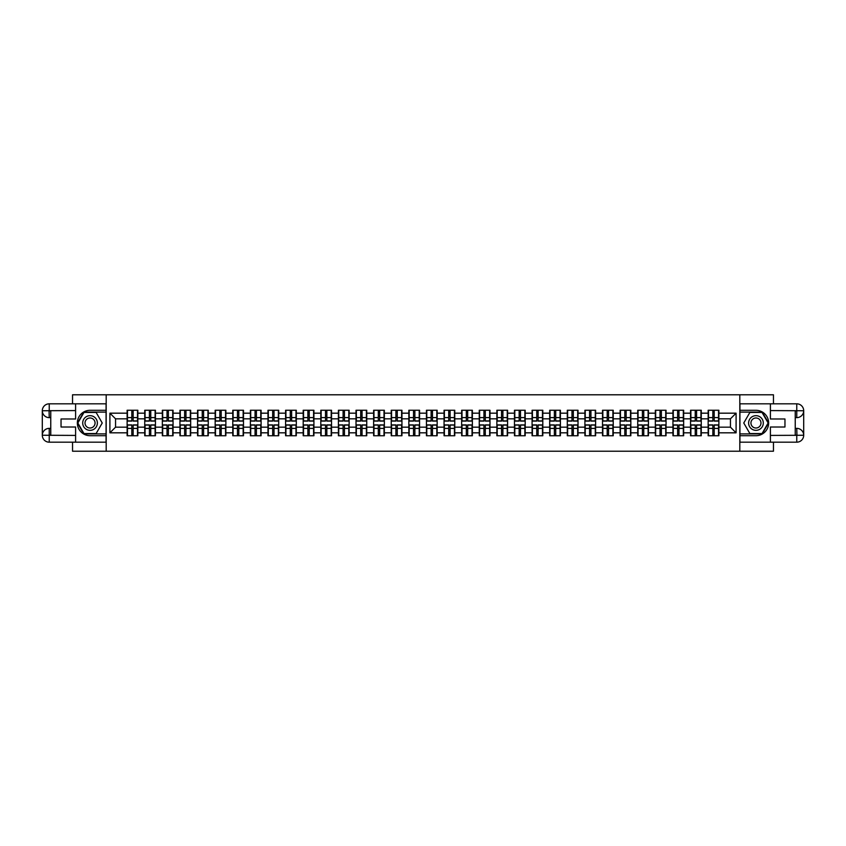 <?xml version="1.0" encoding="UTF-8"?>
<svg xmlns="http://www.w3.org/2000/svg" width="846" height="846" viewBox="0 0 846 846"><rect width="100%" height="100%" fill="white"/><g stroke="black" fill="none" stroke-linecap="round" stroke-linejoin="round"><path stroke-width="1.27" d="M72.544 442.183L72.544 451.214L773.456 451.214L773.456 442.183M773.456 403.817L773.456 394.786L739.816 394.786L739.816 451.214M739.816 394.786L72.544 394.786L72.544 403.817M106.184 451.214L106.184 394.786M730.447 427.177L730.447 418.823L718.878 418.823L718.878 427.177L730.447 427.177L736.094 432.824L736.094 413.176L718.878 413.176L718.878 410.247L708.155 410.247L708.155 418.823L701.271 418.823L701.271 427.177L708.155 427.177L708.155 418.823M736.094 432.824L718.878 432.824L718.878 435.753L708.155 435.753L708.155 432.824L701.271 432.824L701.271 435.753L690.548 435.753L690.548 432.824L683.663 432.824L683.663 435.753L672.94 435.753L672.94 432.824L666.056 432.824L666.056 435.753L655.333 435.753L655.333 432.824L648.448 432.824L648.448 435.753L637.725 435.753L637.725 432.824L630.841 432.824L630.841 435.753L620.118 435.753L620.118 432.824L613.234 432.824L613.234 435.753L602.511 435.753L602.511 432.824L595.626 432.824L595.626 435.753L584.903 435.753L584.903 432.824L578.019 432.824L578.019 435.753L567.296 435.753L567.296 432.824L560.412 432.824L560.412 435.753L549.688 435.753L549.688 432.824L542.804 432.824L542.804 435.753L532.081 435.753L532.081 432.824L525.197 432.824L525.197 435.753L514.474 435.753L514.474 432.824L507.589 432.824L507.589 435.753L496.866 435.753L496.866 432.824L489.982 432.824L489.982 435.753L479.259 435.753L479.259 432.824L472.375 432.824L472.375 435.753L461.652 435.753L461.652 432.824L454.767 432.824L454.767 435.753L444.055 435.753L444.055 432.824L437.16 432.824L437.16 435.753L426.447 435.753L426.447 432.824L419.553 432.824L419.553 435.753L408.84 435.753L408.84 432.824L401.945 432.824L401.945 435.753L391.233 435.753L391.233 432.824L384.348 432.824L384.348 435.753L373.625 435.753L373.625 432.824L366.741 432.824L366.741 435.753L356.018 435.753L356.018 432.824L349.134 432.824L349.134 435.753L338.411 435.753L338.411 432.824L331.526 432.824L331.526 435.753L320.803 435.753L320.803 432.824L313.919 432.824L313.919 435.753L303.196 435.753L303.196 432.824L296.312 432.824L296.312 435.753L285.588 435.753L285.588 432.824L278.704 432.824L278.704 435.753L267.981 435.753L267.981 432.824L261.097 432.824L261.097 435.753L250.374 435.753L250.374 432.824L243.489 432.824L243.489 435.753L232.766 435.753L232.766 432.824L225.882 432.824L225.882 435.753L215.159 435.753L215.159 432.824L208.275 432.824L208.275 435.753L197.552 435.753L197.552 432.824L190.667 432.824L190.667 435.753L179.944 435.753L179.944 432.824L173.06 432.824L173.06 435.753L162.337 435.753L162.337 432.824L155.453 432.824L155.453 435.753L144.729 435.753L144.729 432.824L137.845 432.824L137.845 435.753L127.122 435.753L127.122 432.824L109.906 432.824L109.906 413.176L127.122 413.176L127.122 418.823L115.553 418.823L115.553 427.177L127.122 427.177L127.122 418.823M708.155 413.176L701.271 413.176L701.271 410.247L690.548 410.247L690.548 413.176L683.663 413.176L683.663 410.247L672.94 410.247L672.94 413.176L666.056 413.176L666.056 410.247L655.333 410.247L655.333 413.176L648.448 413.176L648.448 410.247L637.725 410.247L637.725 413.176L630.841 413.176L630.841 410.247L620.118 410.247L620.118 413.176L613.234 413.176L613.234 410.247L602.511 410.247L602.511 413.176L595.626 413.176L595.626 410.247L584.903 410.247L584.903 413.176L578.019 413.176L578.019 410.247L567.296 410.247L567.296 413.176L560.412 413.176L560.412 410.247L549.688 410.247L549.688 413.176L542.804 413.176L542.804 410.247L532.081 410.247L532.081 413.176L525.197 413.176L525.197 410.247L514.474 410.247L514.474 413.176L507.589 413.176L507.589 410.247L496.866 410.247L496.866 413.176L489.982 413.176L489.982 410.247L479.259 410.247L479.259 413.176L472.375 413.176L472.375 410.247L461.652 410.247L461.652 413.176L454.767 413.176L454.767 410.247L444.055 410.247L444.055 413.176L437.16 413.176L437.16 410.247L426.447 410.247L426.447 413.176L419.553 413.176L419.553 410.247L408.84 410.247L408.84 413.176L401.945 413.176L401.945 410.247L391.233 410.247L391.233 413.176L384.348 413.176L384.348 410.247L373.625 410.247L373.625 413.176L366.741 413.176L366.741 410.247L356.018 410.247L356.018 413.176L349.134 413.176L349.134 410.247L338.411 410.247L338.411 413.176L331.526 413.176L331.526 410.247L320.803 410.247L320.803 413.176L313.919 413.176L313.919 410.247L303.196 410.247L303.196 413.176L296.312 413.176L296.312 410.247L285.588 410.247L285.588 413.176L278.704 413.176L278.704 410.247L267.981 410.247L267.981 413.176L261.097 413.176L261.097 410.247L250.374 410.247L250.374 413.176L243.489 413.176L243.489 410.247L232.766 410.247L232.766 413.176L225.882 413.176L225.882 410.247L215.159 410.247L215.159 413.176L208.275 413.176L208.275 410.247L197.552 410.247L197.552 413.176L190.667 413.176L190.667 410.247L179.944 410.247L179.944 413.176L173.06 413.176L173.06 410.247L162.337 410.247L162.337 413.176L155.453 413.176L155.453 410.247L144.729 410.247L144.729 413.176L137.845 413.176L137.845 410.247L127.122 410.247L127.122 413.176M708.155 427.177L708.155 432.824M701.271 427.177L701.271 432.824M701.271 413.176L701.271 418.823M683.663 427.177L690.548 427.177L690.548 418.823L683.663 418.823L683.663 432.824M690.548 427.177L690.548 432.824M690.548 413.176L690.548 418.823M683.663 413.176L683.663 418.823M666.056 427.177L672.94 427.177L672.94 418.823L666.056 418.823L666.056 432.824M672.94 427.177L672.94 432.824M672.94 413.176L672.94 418.823M666.056 413.176L666.056 418.823M648.448 427.177L655.333 427.177L655.333 418.823L648.448 418.823L648.448 432.824M655.333 427.177L655.333 432.824M655.333 413.176L655.333 418.823M648.448 413.176L648.448 418.823M630.841 427.177L637.725 427.177L637.725 418.823L630.841 418.823L630.841 432.824M637.725 427.177L637.725 432.824M637.725 413.176L637.725 418.823M630.841 413.176L630.841 418.823M613.234 427.177L620.118 427.177L620.118 418.823L613.234 418.823L613.234 432.824M620.118 427.177L620.118 432.824M620.118 413.176L620.118 418.823M613.234 413.176L613.234 418.823M595.626 427.177L602.511 427.177L602.511 418.823L595.626 418.823L595.626 432.824M602.511 427.177L602.511 432.824M602.511 413.176L602.511 418.823M595.626 413.176L595.626 418.823M578.019 427.177L584.903 427.177L584.903 418.823L578.019 418.823L578.019 432.824M584.903 427.177L584.903 432.824M584.903 413.176L584.903 418.823M578.019 413.176L578.019 418.823M560.412 427.177L567.296 427.177L567.296 418.823L560.412 418.823L560.412 432.824M567.296 427.177L567.296 432.824M567.296 413.176L567.296 418.823M560.412 413.176L560.412 418.823M542.804 427.177L549.688 427.177L549.688 418.823L542.804 418.823L542.804 432.824M549.688 427.177L549.688 432.824M549.688 413.176L549.688 418.823M542.804 413.176L542.804 418.823M525.197 427.177L532.081 427.177L532.081 418.823L525.197 418.823L525.197 432.824M532.081 427.177L532.081 432.824M532.081 413.176L532.081 418.823M525.197 413.176L525.197 418.823M507.589 427.177L514.474 427.177L514.474 418.823L507.589 418.823L507.589 432.824M514.474 427.177L514.474 432.824M514.474 413.176L514.474 418.823M507.589 413.176L507.589 418.823M489.982 427.177L496.866 427.177L496.866 418.823L489.982 418.823L489.982 432.824M496.866 427.177L496.866 432.824M496.866 413.176L496.866 418.823M489.982 413.176L489.982 418.823M472.375 427.177L479.259 427.177L479.259 418.823L472.375 418.823L472.375 432.824M479.259 427.177L479.259 432.824M479.259 413.176L479.259 418.823M472.375 413.176L472.375 418.823M454.767 427.177L461.652 427.177L461.652 418.823L454.767 418.823L454.767 432.824M461.652 427.177L461.652 432.824M461.652 413.176L461.652 418.823M454.767 413.176L454.767 418.823M437.16 427.177L444.055 427.177L444.055 418.823L437.16 418.823L437.16 432.824M444.055 427.177L444.055 432.824M444.055 413.176L444.055 418.823M437.16 413.176L437.16 418.823M419.553 427.177L426.447 427.177L426.447 418.823L419.553 418.823L419.553 432.824M426.447 427.177L426.447 432.824M426.447 413.176L426.447 418.823M419.553 413.176L419.553 418.823M401.945 427.177L408.84 427.177L408.84 418.823L401.945 418.823L401.945 432.824M408.84 427.177L408.84 432.824M408.84 413.176L408.84 418.823M401.945 413.176L401.945 418.823M384.348 427.177L391.233 427.177L391.233 418.823L384.348 418.823L384.348 432.824M391.233 427.177L391.233 432.824M391.233 413.176L391.233 418.823M384.348 413.176L384.348 418.823M366.741 427.177L373.625 427.177L373.625 418.823L366.741 418.823L366.741 432.824M373.625 427.177L373.625 432.824M373.625 413.176L373.625 418.823M366.741 413.176L366.741 418.823M349.134 427.177L356.018 427.177L356.018 418.823L349.134 418.823L349.134 432.824M356.018 427.177L356.018 432.824M356.018 413.176L356.018 418.823M349.134 413.176L349.134 418.823M331.526 427.177L338.411 427.177L338.411 418.823L331.526 418.823L331.526 432.824M338.411 427.177L338.411 432.824M338.411 413.176L338.411 418.823M331.526 413.176L331.526 418.823M313.919 427.177L320.803 427.177L320.803 418.823L313.919 418.823L313.919 432.824M320.803 427.177L320.803 432.824M320.803 413.176L320.803 418.823M313.919 413.176L313.919 418.823M296.312 427.177L303.196 427.177L303.196 418.823L296.312 418.823L296.312 432.824M303.196 427.177L303.196 432.824M303.196 413.176L303.196 418.823M296.312 413.176L296.312 418.823M278.704 427.177L285.588 427.177L285.588 418.823L278.704 418.823L278.704 432.824M285.588 427.177L285.588 432.824M285.588 413.176L285.588 418.823M278.704 413.176L278.704 418.823M261.097 427.177L267.981 427.177L267.981 418.823L261.097 418.823L261.097 432.824M267.981 427.177L267.981 432.824M267.981 413.176L267.981 418.823M261.097 413.176L261.097 418.823M243.489 427.177L250.374 427.177L250.374 418.823L243.489 418.823L243.489 432.824M250.374 427.177L250.374 432.824M250.374 413.176L250.374 418.823M243.489 413.176L243.489 418.823M225.882 427.177L232.766 427.177L232.766 418.823L225.882 418.823L225.882 432.824M232.766 427.177L232.766 432.824M232.766 413.176L232.766 418.823M225.882 413.176L225.882 418.823M208.275 427.177L215.159 427.177L215.159 418.823L208.275 418.823L208.275 432.824M215.159 427.177L215.159 432.824M215.159 413.176L215.159 418.823M208.275 413.176L208.275 418.823M190.667 427.177L197.552 427.177L197.552 418.823L190.667 418.823L190.667 432.824M197.552 427.177L197.552 432.824M197.552 413.176L197.552 418.823M190.667 413.176L190.667 418.823M173.06 427.177L179.944 427.177L179.944 418.823L173.06 418.823L173.06 432.824M179.944 427.177L179.944 432.824M179.944 413.176L179.944 418.823M173.06 413.176L173.06 418.823M155.453 427.177L162.337 427.177L162.337 418.823L155.453 418.823L155.453 432.824M162.337 427.177L162.337 432.824M162.337 413.176L162.337 418.823M155.453 413.176L155.453 418.823M137.845 427.177L144.729 427.177L144.729 418.823L137.845 418.823L137.845 432.824M144.729 427.177L144.729 432.824M144.729 413.176L144.729 418.823M137.845 413.176L137.845 418.823M127.122 427.177L127.122 432.824M115.553 427.177L109.906 432.824M109.906 413.176L115.553 418.823M718.878 427.177L718.878 432.824M718.878 413.176L718.878 418.823M736.094 413.176L730.447 418.823M137.507 410.247L137.507 421.086L133.16 421.086L133.16 410.247M131.807 410.247L131.807 421.086L127.46 421.086L127.46 410.247M131.807 411.716L133.16 411.716M133.16 415.894L131.807 415.894M127.46 435.753L127.46 424.914L131.807 424.914L131.807 435.753M133.16 435.753L133.16 424.914L137.507 424.914L137.507 435.753M133.16 434.284L131.807 434.284M131.807 430.106L133.16 430.106M86.377 416.644A7.339 7.339 0 0 0 83.691 426.67A7.339 7.339 0 0 0 93.716 429.356A7.339 7.339 0 0 0 96.391 419.33A7.339 7.339 0 0 0 86.377 416.644M87.529 418.654A5.023 5.023 0 0 0 85.689 425.506A5.023 5.023 0 0 0 92.552 427.346A5.023 5.023 0 0 0 94.392 420.494A5.023 5.023 0 0 0 87.529 418.654M102.229 423L96.137 433.554L83.955 433.554L77.853 423L83.955 412.446L96.137 412.446L102.229 423M759.623 416.644A7.339 7.339 0 0 0 749.609 419.33A7.339 7.339 0 0 0 752.284 429.356A7.339 7.339 0 0 0 762.309 426.67A7.339 7.339 0 0 0 759.623 416.644M758.471 418.654A5.023 5.023 0 0 0 751.608 420.494A5.023 5.023 0 0 0 753.448 427.346A5.023 5.023 0 0 0 760.311 425.506A5.023 5.023 0 0 0 758.471 418.654M762.045 433.554L749.863 433.554L743.771 423L749.863 412.446L762.045 412.446L768.147 423L762.045 433.554M50.76 417.638L49.237 417.638A6.937 6.937 0 0 1 42.3 410.754A6.937 6.937 0 0 1 49.237 403.817L106.067 403.817L106.067 410.299L90.046 410.299A12.701 12.701 0 0 0 77.346 423A12.701 12.701 0 0 0 90.046 435.701L106.067 435.701L106.067 442.183L49.237 442.183A6.937 6.937 0 0 1 42.3 435.246A6.937 6.937 0 0 1 49.237 428.362L50.76 428.362M106.067 435.701L106.067 410.299M75.601 403.817L75.601 418.992L61.039 418.992L61.039 427.008L75.601 427.008L75.601 442.183M49.237 417.638A6.937 6.937 0 0 1 42.3 410.754L49.068 410.701L49.237 417.638A6.937 6.937 0 0 1 42.3 410.754L42.3 435.246L75.601 435.415M49.237 435.415L49.237 442.183A6.937 6.937 0 0 1 42.3 435.246A6.937 6.937 0 0 1 49.237 428.362L49.237 435.13L50.76 435.13L50.76 410.87L49.237 410.87M106.067 412.108L83.754 412.108L77.462 423L83.754 433.892L106.067 433.892M795.24 428.362L796.763 428.362A6.937 6.937 0 0 1 803.7 435.246A6.937 6.937 0 0 1 796.763 442.183L739.933 442.183L739.933 435.701L755.954 435.701A12.701 12.701 0 0 0 768.654 423A12.701 12.701 0 0 0 755.954 410.299L739.933 410.299L739.933 403.817L796.763 403.817A6.937 6.937 0 0 1 803.7 410.754A6.937 6.937 0 0 1 796.763 417.638L795.24 417.638M739.933 410.299L739.933 435.701M770.399 442.183L770.399 427.008L784.961 427.008L784.961 418.992L770.399 418.992L770.399 403.817M796.763 428.362A6.937 6.937 0 0 1 803.7 435.246L796.932 435.299L796.763 428.362A6.937 6.937 0 0 1 803.7 435.246L803.7 410.754L770.399 410.585M796.763 410.585L796.763 403.817A6.937 6.937 0 0 1 803.7 410.754A6.937 6.937 0 0 1 796.763 417.638L796.763 410.87L795.24 410.87L795.24 435.13L796.763 435.13M739.933 433.892L762.246 433.892L768.538 423L762.246 412.108L739.933 412.108M155.114 410.247L155.114 421.086L150.768 421.086L150.768 410.247M149.414 410.247L149.414 421.086L145.068 421.086L145.068 410.247M149.414 411.716L150.768 411.716M150.768 415.894L149.414 415.894M172.721 410.247L172.721 421.086L168.375 421.086L168.375 410.247M167.022 410.247L167.022 421.086L162.675 421.086L162.675 410.247M167.022 411.716L168.375 411.716M168.375 415.894L167.022 415.894M190.329 410.247L190.329 421.086L185.983 421.086L185.983 410.247M184.629 410.247L184.629 421.086L180.283 421.086L180.283 410.247M184.629 411.716L185.983 411.716M185.983 415.894L184.629 415.894M207.936 410.247L207.936 421.086L203.59 421.086L203.59 410.247M202.236 410.247L202.236 421.086L197.89 421.086L197.89 410.247M202.236 411.716L203.59 411.716M203.59 415.894L202.236 415.894M225.544 410.247L225.544 421.086L221.197 421.086L221.197 410.247M219.844 410.247L219.844 421.086L215.497 421.086L215.497 410.247M219.844 411.716L221.197 411.716M221.197 415.894L219.844 415.894M145.068 435.753L145.068 424.914L149.414 424.914L149.414 435.753M150.768 435.753L150.768 424.914L155.114 424.914L155.114 435.753M150.768 434.284L149.414 434.284M149.414 430.106L150.768 430.106M162.675 435.753L162.675 424.914L167.022 424.914L167.022 435.753M168.375 435.753L168.375 424.914L172.721 424.914L172.721 435.753M168.375 434.284L167.022 434.284M167.022 430.106L168.375 430.106M180.283 435.753L180.283 424.914L184.629 424.914L184.629 435.753M185.983 435.753L185.983 424.914L190.329 424.914L190.329 435.753M185.983 434.284L184.629 434.284M184.629 430.106L185.983 430.106M197.89 435.753L197.89 424.914L202.236 424.914L202.236 435.753M203.59 435.753L203.59 424.914L207.936 424.914L207.936 435.753M203.59 434.284L202.236 434.284M202.236 430.106L203.59 430.106M215.497 435.753L215.497 424.914L219.844 424.914L219.844 435.753M221.197 435.753L221.197 424.914L225.544 424.914L225.544 435.753M221.197 434.284L219.844 434.284M219.844 430.106L221.197 430.106M243.151 410.247L243.151 421.086L238.805 421.086L238.805 410.247M237.451 410.247L237.451 421.086L233.105 421.086L233.105 410.247M237.451 411.716L238.805 411.716M238.805 415.894L237.451 415.894M233.105 435.753L233.105 424.914L237.451 424.914L237.451 435.753M238.805 435.753L238.805 424.914L243.151 424.914L243.151 435.753M238.805 434.284L237.451 434.284M237.451 430.106L238.805 430.106M260.758 410.247L260.758 421.086L256.412 421.086L256.412 410.247M255.058 410.247L255.058 421.086L250.712 421.086L250.712 410.247M255.058 411.716L256.412 411.716M256.412 415.894L255.058 415.894M250.712 435.753L250.712 424.914L255.058 424.914L255.058 435.753M256.412 435.753L256.412 424.914L260.758 424.914L260.758 435.753M256.412 434.284L255.058 434.284M255.058 430.106L256.412 430.106M278.366 410.247L278.366 421.086L274.019 421.086L274.019 410.247M272.666 410.247L272.666 421.086L268.319 421.086L268.319 410.247M272.666 411.716L274.019 411.716M274.019 415.894L272.666 415.894M268.319 435.753L268.319 424.914L272.666 424.914L272.666 435.753M274.019 435.753L274.019 424.914L278.366 424.914L278.366 435.753M274.019 434.284L272.666 434.284M272.666 430.106L274.019 430.106M295.973 410.247L295.973 421.086L291.627 421.086L291.627 410.247M290.273 410.247L290.273 421.086L285.927 421.086L285.927 410.247M290.273 411.716L291.627 411.716M291.627 415.894L290.273 415.894M285.927 435.753L285.927 424.914L290.273 424.914L290.273 435.753M291.627 435.753L291.627 424.914L295.973 424.914L295.973 435.753M291.627 434.284L290.273 434.284M290.273 430.106L291.627 430.106M313.58 410.247L313.58 421.086L309.234 421.086L309.234 410.247M307.881 410.247L307.881 421.086L303.534 421.086L303.534 410.247M307.881 411.716L309.234 411.716M309.234 415.894L307.881 415.894M303.534 435.753L303.534 424.914L307.881 424.914L307.881 435.753M309.234 435.753L309.234 424.914L313.58 424.914L313.58 435.753M309.234 434.284L307.881 434.284M307.881 430.106L309.234 430.106M331.188 410.247L331.188 421.086L326.842 421.086L326.842 410.247M325.488 410.247L325.488 421.086L321.142 421.086L321.142 410.247M325.488 411.716L326.842 411.716M326.842 415.894L325.488 415.894M321.142 435.753L321.142 424.914L325.488 424.914L325.488 435.753M326.842 435.753L326.842 424.914L331.188 424.914L331.188 435.753M326.842 434.284L325.488 434.284M325.488 430.106L326.842 430.106M348.795 410.247L348.795 421.086L344.449 421.086L344.449 410.247M343.095 410.247L343.095 421.086L338.749 421.086L338.749 410.247M343.095 411.716L344.449 411.716M344.449 415.894L343.095 415.894M338.749 435.753L338.749 424.914L343.095 424.914L343.095 435.753M344.449 435.753L344.449 424.914L348.795 424.914L348.795 435.753M344.449 434.284L343.095 434.284M343.095 430.106L344.449 430.106M366.392 410.247L366.392 421.086L362.056 421.086L362.056 410.247M360.703 410.247L360.703 421.086L356.356 421.086L356.356 410.247M360.703 411.716L362.056 411.716M362.056 415.894L360.703 415.894M356.356 435.753L356.356 424.914L360.703 424.914L360.703 435.753M362.056 435.753L362.056 424.914L366.392 424.914L366.392 435.753M362.056 434.284L360.703 434.284M360.703 430.106L362.056 430.106M383.999 410.247L383.999 421.086L379.664 421.086L379.664 410.247M378.299 410.247L378.299 421.086L373.964 421.086L373.964 410.247M378.299 411.716L379.664 411.716M379.664 415.894L378.299 415.894M373.964 435.753L373.964 424.914L378.299 424.914L378.299 435.753M379.664 435.753L379.664 424.914L383.999 424.914L383.999 435.753M379.664 434.284L378.299 434.284M378.299 430.106L379.664 430.106M401.607 410.247L401.607 421.086L397.271 421.086L397.271 410.247M395.907 410.247L395.907 421.086L391.571 421.086L391.571 410.247M395.907 411.716L397.271 411.716M397.271 415.894L395.907 415.894M391.571 435.753L391.571 424.914L395.907 424.914L395.907 435.753M397.271 435.753L397.271 424.914L401.607 424.914L401.607 435.753M397.271 434.284L395.907 434.284M395.907 430.106L397.271 430.106M419.214 410.247L419.214 421.086L414.878 421.086L414.878 410.247M413.514 410.247L413.514 421.086L409.178 421.086L409.178 410.247M413.514 411.716L414.878 411.716M414.878 415.894L413.514 415.894M409.178 435.753L409.178 424.914L413.514 424.914L413.514 435.753M414.878 435.753L414.878 424.914L419.214 424.914L419.214 435.753M414.878 434.284L413.514 434.284M413.514 430.106L414.878 430.106M436.822 410.247L436.822 421.086L432.486 421.086L432.486 410.247M431.122 410.247L431.122 421.086L426.786 421.086L426.786 410.247M431.122 411.716L432.486 411.716M432.486 415.894L431.122 415.894M426.786 435.753L426.786 424.914L431.122 424.914L431.122 435.753M432.486 435.753L432.486 424.914L436.822 424.914L436.822 435.753M432.486 434.284L431.122 434.284M431.122 430.106L432.486 430.106M454.429 410.247L454.429 421.086L450.093 421.086L450.093 410.247M448.729 410.247L448.729 421.086L444.393 421.086L444.393 410.247M448.729 411.716L450.093 411.716M450.093 415.894L448.729 415.894M444.393 435.753L444.393 424.914L448.729 424.914L448.729 435.753M450.093 435.753L450.093 424.914L454.429 424.914L454.429 435.753M450.093 434.284L448.729 434.284M448.729 430.106L450.093 430.106M472.036 410.247L472.036 421.086L467.701 421.086L467.701 410.247M466.336 410.247L466.336 421.086L462.001 421.086L462.001 410.247M466.336 411.716L467.701 411.716M467.701 415.894L466.336 415.894M462.001 435.753L462.001 424.914L466.336 424.914L466.336 435.753M467.701 435.753L467.701 424.914L472.036 424.914L472.036 435.753M467.701 434.284L466.336 434.284M466.336 430.106L467.701 430.106M489.644 410.247L489.644 421.086L485.297 421.086L485.297 410.247M483.944 410.247L483.944 421.086L479.608 421.086L479.608 410.247M483.944 411.716L485.297 411.716M485.297 415.894L483.944 415.894M479.608 435.753L479.608 424.914L483.944 424.914L483.944 435.753M485.297 435.753L485.297 424.914L489.644 424.914L489.644 435.753M485.297 434.284L483.944 434.284M483.944 430.106L485.297 430.106M507.251 410.247L507.251 421.086L502.905 421.086L502.905 410.247M501.551 410.247L501.551 421.086L497.205 421.086L497.205 410.247M501.551 411.716L502.905 411.716M502.905 415.894L501.551 415.894M497.205 435.753L497.205 424.914L501.551 424.914L501.551 435.753M502.905 435.753L502.905 424.914L507.251 424.914L507.251 435.753M502.905 434.284L501.551 434.284M501.551 430.106L502.905 430.106M524.858 410.247L524.858 421.086L520.512 421.086L520.512 410.247M519.158 410.247L519.158 421.086L514.812 421.086L514.812 410.247M519.158 411.716L520.512 411.716M520.512 415.894L519.158 415.894M514.812 435.753L514.812 424.914L519.158 424.914L519.158 435.753M520.512 435.753L520.512 424.914L524.858 424.914L524.858 435.753M520.512 434.284L519.158 434.284M519.158 430.106L520.512 430.106M542.466 410.247L542.466 421.086L538.119 421.086L538.119 410.247M536.766 410.247L536.766 421.086L532.42 421.086L532.42 410.247M536.766 411.716L538.119 411.716M538.119 415.894L536.766 415.894M532.42 435.753L532.42 424.914L536.766 424.914L536.766 435.753M538.119 435.753L538.119 424.914L542.466 424.914L542.466 435.753M538.119 434.284L536.766 434.284M536.766 430.106L538.119 430.106M560.073 410.247L560.073 421.086L555.727 421.086L555.727 410.247M554.373 410.247L554.373 421.086L550.027 421.086L550.027 410.247M554.373 411.716L555.727 411.716M555.727 415.894L554.373 415.894M550.027 435.753L550.027 424.914L554.373 424.914L554.373 435.753M555.727 435.753L555.727 424.914L560.073 424.914L560.073 435.753M555.727 434.284L554.373 434.284M554.373 430.106L555.727 430.106M577.681 410.247L577.681 421.086L573.334 421.086L573.334 410.247M571.981 410.247L571.981 421.086L567.634 421.086L567.634 410.247M571.981 411.716L573.334 411.716M573.334 415.894L571.981 415.894M567.634 435.753L567.634 424.914L571.981 424.914L571.981 435.753M573.334 435.753L573.334 424.914L577.681 424.914L577.681 435.753M573.334 434.284L571.981 434.284M571.981 430.106L573.334 430.106M595.288 410.247L595.288 421.086L590.942 421.086L590.942 410.247M589.588 410.247L589.588 421.086L585.242 421.086L585.242 410.247M589.588 411.716L590.942 411.716M590.942 415.894L589.588 415.894M585.242 435.753L585.242 424.914L589.588 424.914L589.588 435.753M590.942 435.753L590.942 424.914L595.288 424.914L595.288 435.753M590.942 434.284L589.588 434.284M589.588 430.106L590.942 430.106M612.895 410.247L612.895 421.086L608.549 421.086L608.549 410.247M607.195 410.247L607.195 421.086L602.849 421.086L602.849 410.247M607.195 411.716L608.549 411.716M608.549 415.894L607.195 415.894M602.849 435.753L602.849 424.914L607.195 424.914L607.195 435.753M608.549 435.753L608.549 424.914L612.895 424.914L612.895 435.753M608.549 434.284L607.195 434.284M607.195 430.106L608.549 430.106M630.503 410.247L630.503 421.086L626.156 421.086L626.156 410.247M624.803 410.247L624.803 421.086L620.456 421.086L620.456 410.247M624.803 411.716L626.156 411.716M626.156 415.894L624.803 415.894M620.456 435.753L620.456 424.914L624.803 424.914L624.803 435.753M626.156 435.753L626.156 424.914L630.503 424.914L630.503 435.753M626.156 434.284L624.803 434.284M624.803 430.106L626.156 430.106M648.11 410.247L648.11 421.086L643.764 421.086L643.764 410.247M642.41 410.247L642.41 421.086L638.064 421.086L638.064 410.247M642.41 411.716L643.764 411.716M643.764 415.894L642.41 415.894M638.064 435.753L638.064 424.914L642.41 424.914L642.41 435.753M643.764 435.753L643.764 424.914L648.11 424.914L648.11 435.753M643.764 434.284L642.41 434.284M642.41 430.106L643.764 430.106M665.717 410.247L665.717 421.086L661.371 421.086L661.371 410.247M660.017 410.247L660.017 421.086L655.671 421.086L655.671 410.247M660.017 411.716L661.371 411.716M661.371 415.894L660.017 415.894M655.671 435.753L655.671 424.914L660.017 424.914L660.017 435.753M661.371 435.753L661.371 424.914L665.717 424.914L665.717 435.753M661.371 434.284L660.017 434.284M660.017 430.106L661.371 430.106M683.325 410.247L683.325 421.086L678.978 421.086L678.978 410.247M677.625 410.247L677.625 421.086L673.279 421.086L673.279 410.247M677.625 411.716L678.978 411.716M678.978 415.894L677.625 415.894M673.279 435.753L673.279 424.914L677.625 424.914L677.625 435.753M678.978 435.753L678.978 424.914L683.325 424.914L683.325 435.753M678.978 434.284L677.625 434.284M677.625 430.106L678.978 430.106M700.932 410.247L700.932 421.086L696.586 421.086L696.586 410.247M695.232 410.247L695.232 421.086L690.886 421.086L690.886 410.247M695.232 411.716L696.586 411.716M696.586 415.894L695.232 415.894M690.886 435.753L690.886 424.914L695.232 424.914L695.232 435.753M696.586 435.753L696.586 424.914L700.932 424.914L700.932 435.753M696.586 434.284L695.232 434.284M695.232 430.106L696.586 430.106M718.54 410.247L718.54 421.086L714.193 421.086L714.193 410.247M712.84 410.247L712.84 421.086L708.493 421.086L708.493 410.247M712.84 411.716L714.193 411.716M714.193 415.894L712.84 415.894M708.493 435.753L708.493 424.914L712.84 424.914L712.84 435.753M714.193 435.753L714.193 424.914L718.54 424.914L718.54 435.753M714.193 434.284L712.84 434.284M712.84 430.106L714.193 430.106M131.807 417.596L127.46 417.596M131.807 420.938L127.46 420.938M137.507 417.596L133.16 417.596M137.507 420.938L133.16 420.938M133.16 428.404L137.507 428.404M133.16 425.062L137.507 425.062M127.46 428.404L131.807 428.404M127.46 425.062L131.807 425.062M75.601 410.585L49.079 410.701M42.3 435.246A6.937 6.937 0 0 1 49.237 428.362M42.3 410.754A6.937 6.937 0 0 1 49.237 403.817L49.237 410.585M770.399 435.415L796.921 435.299M803.7 410.754A6.937 6.937 0 0 1 796.763 417.638M803.7 435.246A6.937 6.937 0 0 1 796.763 442.183L796.763 435.415M149.414 417.596L145.068 417.596M149.414 420.938L145.068 420.938M155.114 417.596L150.768 417.596M155.114 420.938L150.768 420.938M167.022 417.596L162.675 417.596M167.022 420.938L162.675 420.938M172.721 417.596L168.375 417.596M172.721 420.938L168.375 420.938M184.629 417.596L180.283 417.596M184.629 420.938L180.283 420.938M190.329 417.596L185.983 417.596M190.329 420.938L185.983 420.938M202.236 417.596L197.89 417.596M202.236 420.938L197.89 420.938M207.936 417.596L203.59 417.596M207.936 420.938L203.59 420.938M219.844 417.596L215.497 417.596M219.844 420.938L215.497 420.938M225.544 417.596L221.197 417.596M225.544 420.938L221.197 420.938M150.768 428.404L155.114 428.404M150.768 425.062L155.114 425.062M145.068 428.404L149.414 428.404M145.068 425.062L149.414 425.062M168.375 428.404L172.721 428.404M168.375 425.062L172.721 425.062M162.675 428.404L167.022 428.404M162.675 425.062L167.022 425.062M185.983 428.404L190.329 428.404M185.983 425.062L190.329 425.062M180.283 428.404L184.629 428.404M180.283 425.062L184.629 425.062M203.59 428.404L207.936 428.404M203.59 425.062L207.936 425.062M197.89 428.404L202.236 428.404M197.89 425.062L202.236 425.062M221.197 428.404L225.544 428.404M221.197 425.062L225.544 425.062M215.497 428.404L219.844 428.404M215.497 425.062L219.844 425.062M237.451 417.596L233.105 417.596M237.451 420.938L233.105 420.938M243.151 417.596L238.805 417.596M243.151 420.938L238.805 420.938M238.805 428.404L243.151 428.404M238.805 425.062L243.151 425.062M233.105 428.404L237.451 428.404M233.105 425.062L237.451 425.062M255.058 417.596L250.712 417.596M255.058 420.938L250.712 420.938M260.758 417.596L256.412 417.596M260.758 420.938L256.412 420.938M256.412 428.404L260.758 428.404M256.412 425.062L260.758 425.062M250.712 428.404L255.058 428.404M250.712 425.062L255.058 425.062M272.666 417.596L268.319 417.596M272.666 420.938L268.319 420.938M278.366 417.596L274.019 417.596M278.366 420.938L274.019 420.938M274.019 428.404L278.366 428.404M274.019 425.062L278.366 425.062M268.319 428.404L272.666 428.404M268.319 425.062L272.666 425.062M290.273 417.596L285.927 417.596M290.273 420.938L285.927 420.938M295.973 417.596L291.627 417.596M295.973 420.938L291.627 420.938M291.627 428.404L295.973 428.404M291.627 425.062L295.973 425.062M285.927 428.404L290.273 428.404M285.927 425.062L290.273 425.062M307.881 417.596L303.534 417.596M307.881 420.938L303.534 420.938M313.58 417.596L309.234 417.596M313.58 420.938L309.234 420.938M309.234 428.404L313.58 428.404M309.234 425.062L313.58 425.062M303.534 428.404L307.881 428.404M303.534 425.062L307.881 425.062M325.488 417.596L321.142 417.596M325.488 420.938L321.142 420.938M331.188 417.596L326.842 417.596M331.188 420.938L326.842 420.938M326.842 428.404L331.188 428.404M326.842 425.062L331.188 425.062M321.142 428.404L325.488 428.404M321.142 425.062L325.488 425.062M343.095 417.596L338.749 417.596M343.095 420.938L338.749 420.938M348.795 417.596L344.449 417.596M348.795 420.938L344.449 420.938M344.449 428.404L348.795 428.404M344.449 425.062L348.795 425.062M338.749 428.404L343.095 428.404M338.749 425.062L343.095 425.062M360.703 417.596L356.356 417.596M360.703 420.938L356.356 420.938M366.392 417.596L362.056 417.596M366.392 420.938L362.056 420.938M362.056 428.404L366.392 428.404M362.056 425.062L366.392 425.062M356.356 428.404L360.703 428.404M356.356 425.062L360.703 425.062M378.299 417.596L373.964 417.596M378.299 420.938L373.964 420.938M383.999 417.596L379.664 417.596M383.999 420.938L379.664 420.938M379.664 428.404L383.999 428.404M379.664 425.062L383.999 425.062M373.964 428.404L378.299 428.404M373.964 425.062L378.299 425.062M395.907 417.596L391.571 417.596M395.907 420.938L391.571 420.938M401.607 417.596L397.271 417.596M401.607 420.938L397.271 420.938M397.271 428.404L401.607 428.404M397.271 425.062L401.607 425.062M391.571 428.404L395.907 428.404M391.571 425.062L395.907 425.062M413.514 417.596L409.178 417.596M413.514 420.938L409.178 420.938M419.214 417.596L414.878 417.596M419.214 420.938L414.878 420.938M414.878 428.404L419.214 428.404M414.878 425.062L419.214 425.062M409.178 428.404L413.514 428.404M409.178 425.062L413.514 425.062M431.122 417.596L426.786 417.596M431.122 420.938L426.786 420.938M436.822 417.596L432.486 417.596M436.822 420.938L432.486 420.938M432.486 428.404L436.822 428.404M432.486 425.062L436.822 425.062M426.786 428.404L431.122 428.404M426.786 425.062L431.122 425.062M448.729 417.596L444.393 417.596M448.729 420.938L444.393 420.938M454.429 417.596L450.093 417.596M454.429 420.938L450.093 420.938M450.093 428.404L454.429 428.404M450.093 425.062L454.429 425.062M444.393 428.404L448.729 428.404M444.393 425.062L448.729 425.062M466.336 417.596L462.001 417.596M466.336 420.938L462.001 420.938M472.036 417.596L467.701 417.596M472.036 420.938L467.701 420.938M467.701 428.404L472.036 428.404M467.701 425.062L472.036 425.062M462.001 428.404L466.336 428.404M462.001 425.062L466.336 425.062M483.944 417.596L479.608 417.596M483.944 420.938L479.608 420.938M489.644 417.596L485.297 417.596M489.644 420.938L485.297 420.938M485.297 428.404L489.644 428.404M485.297 425.062L489.644 425.062M479.608 428.404L483.944 428.404M479.608 425.062L483.944 425.062M501.551 417.596L497.205 417.596M501.551 420.938L497.205 420.938M507.251 417.596L502.905 417.596M507.251 420.938L502.905 420.938M502.905 428.404L507.251 428.404M502.905 425.062L507.251 425.062M497.205 428.404L501.551 428.404M497.205 425.062L501.551 425.062M519.158 417.596L514.812 417.596M519.158 420.938L514.812 420.938M524.858 417.596L520.512 417.596M524.858 420.938L520.512 420.938M520.512 428.404L524.858 428.404M520.512 425.062L524.858 425.062M514.812 428.404L519.158 428.404M514.812 425.062L519.158 425.062M536.766 417.596L532.42 417.596M536.766 420.938L532.42 420.938M542.466 417.596L538.119 417.596M542.466 420.938L538.119 420.938M538.119 428.404L542.466 428.404M538.119 425.062L542.466 425.062M532.42 428.404L536.766 428.404M532.42 425.062L536.766 425.062M554.373 417.596L550.027 417.596M554.373 420.938L550.027 420.938M560.073 417.596L555.727 417.596M560.073 420.938L555.727 420.938M555.727 428.404L560.073 428.404M555.727 425.062L560.073 425.062M550.027 428.404L554.373 428.404M550.027 425.062L554.373 425.062M571.981 417.596L567.634 417.596M571.981 420.938L567.634 420.938M577.681 417.596L573.334 417.596M577.681 420.938L573.334 420.938M573.334 428.404L577.681 428.404M573.334 425.062L577.681 425.062M567.634 428.404L571.981 428.404M567.634 425.062L571.981 425.062M589.588 417.596L585.242 417.596M589.588 420.938L585.242 420.938M595.288 417.596L590.942 417.596M595.288 420.938L590.942 420.938M590.942 428.404L595.288 428.404M590.942 425.062L595.288 425.062M585.242 428.404L589.588 428.404M585.242 425.062L589.588 425.062M607.195 417.596L602.849 417.596M607.195 420.938L602.849 420.938M612.895 417.596L608.549 417.596M612.895 420.938L608.549 420.938M608.549 428.404L612.895 428.404M608.549 425.062L612.895 425.062M602.849 428.404L607.195 428.404M602.849 425.062L607.195 425.062M624.803 417.596L620.456 417.596M624.803 420.938L620.456 420.938M630.503 417.596L626.156 417.596M630.503 420.938L626.156 420.938M626.156 428.404L630.503 428.404M626.156 425.062L630.503 425.062M620.456 428.404L624.803 428.404M620.456 425.062L624.803 425.062M642.41 417.596L638.064 417.596M642.41 420.938L638.064 420.938M648.11 417.596L643.764 417.596M648.11 420.938L643.764 420.938M643.764 428.404L648.11 428.404M643.764 425.062L648.11 425.062M638.064 428.404L642.41 428.404M638.064 425.062L642.41 425.062M660.017 417.596L655.671 417.596M660.017 420.938L655.671 420.938M665.717 417.596L661.371 417.596M665.717 420.938L661.371 420.938M661.371 428.404L665.717 428.404M661.371 425.062L665.717 425.062M655.671 428.404L660.017 428.404M655.671 425.062L660.017 425.062M677.625 417.596L673.279 417.596M677.625 420.938L673.279 420.938M683.325 417.596L678.978 417.596M683.325 420.938L678.978 420.938M678.978 428.404L683.325 428.404M678.978 425.062L683.325 425.062M673.279 428.404L677.625 428.404M673.279 425.062L677.625 425.062M695.232 417.596L690.886 417.596M695.232 420.938L690.886 420.938M700.932 417.596L696.586 417.596M700.932 420.938L696.586 420.938M696.586 428.404L700.932 428.404M696.586 425.062L700.932 425.062M690.886 428.404L695.232 428.404M690.886 425.062L695.232 425.062M712.84 417.596L708.493 417.596M712.84 420.938L708.493 420.938M718.54 417.596L714.193 417.596M718.54 420.938L714.193 420.938M714.193 428.404L718.54 428.404M714.193 425.062L718.54 425.062M708.493 428.404L712.84 428.404M708.493 425.062L712.84 425.062"/></g></svg>
